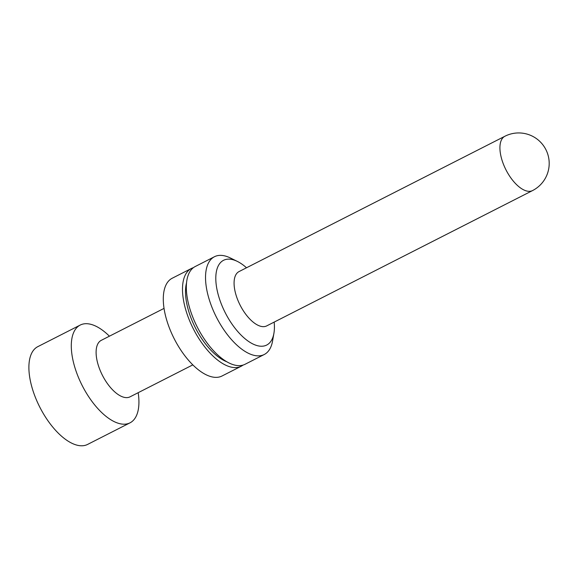 <?xml version="1.0" encoding="UTF-8"?>
<svg xmlns="http://www.w3.org/2000/svg" width="578" height="578" viewBox="0 0 578 578"><rect width="100%" height="100%" fill="white"/><g stroke="black" fill="none" stroke-linecap="round" stroke-linejoin="round"><path stroke-width="0.87" d="M191.426 268.459L172.23 278.228A54.859 25.692 63 0 0 172.28 334.778A54.859 25.692 63 0 0 222.003 376.011L241.199 366.242A54.859 25.692 -117 0 1 191.484 325.009A54.859 25.692 -117 0 1 191.426 268.459A54.859 25.692 -117 0 1 193.435 267.65M243.035 365.094A54.859 25.692 -117 0 1 241.199 366.242M164.051 308.385L101.266 340.341A31.696 14.84 63 0 0 101.302 373.02A31.696 14.84 63 0 0 130.028 396.84L192.806 364.884M138.178 392.686A54.859 25.692 -117 0 1 129.999 422.843A54.859 25.692 -117 0 1 80.284 381.61A54.859 25.692 -117 0 1 80.226 325.06A54.859 25.692 -117 0 1 109.423 336.194M80.226 325.06L37.83 346.641A54.859 25.692 63 0 0 37.881 403.191A54.859 25.692 63 0 0 87.603 444.424L129.999 422.843M186.549 282.808A49.983 23.409 63 0 0 193.688 324.33A49.983 23.409 63 0 0 226.728 361.741M214.467 256.726L195.27 266.501A54.859 25.692 63 0 0 195.321 323.051A54.859 25.692 63 0 0 245.043 364.284L264.24 354.509A54.859 25.692 -117 0 1 214.525 313.283A54.859 25.692 -117 0 1 214.467 256.726A54.859 25.692 -117 0 1 230.384 257.983L237.341 261.401A47.548 22.267 63 0 0 223.592 309.324A47.548 22.267 -117 0 0 253.229 344.134A47.548 22.267 -117 0 0 273.921 333.268L272.592 340.904A54.859 25.692 -117 0 1 264.24 354.509M246.517 267.773A47.548 22.267 63 0 0 237.341 261.401M274.167 322.098A47.548 22.267 -117 0 1 273.921 333.268M239.075 302.995A30.475 14.269 63 0 0 266.704 325.898L532.54 190.581A30.475 14.269 -117 0 1 504.919 167.678A30.475 14.269 -117 0 1 504.89 136.256L239.046 271.573A30.475 14.269 63 0 0 239.075 302.995M532.54 190.581A30.475 30.475 0 0 0 546.383 150.634A30.475 30.475 0 0 0 504.89 136.256"/></g></svg>

